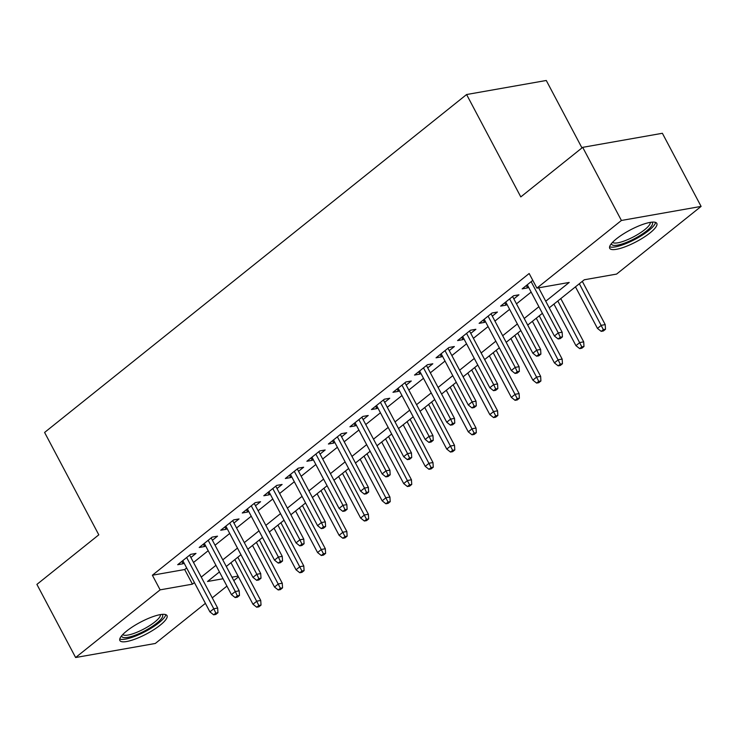 <?xml version="1.0" encoding="UTF-8"?>
<svg xmlns="http://www.w3.org/2000/svg" width="738" height="738" viewBox="0 0 738 738"><rect width="100%" height="100%" fill="white"/><g stroke="black" fill="none" stroke-linecap="round" stroke-linejoin="round"><path stroke-width="1.11" d="M126.65 631.045A26.651 6.614 -27.9 0 1 151.087 617.328A26.651 6.614 -27.9 0 1 167 615.612A26.651 6.614 -27.9 0 1 160.247 625.123A26.651 6.614 -27.9 0 1 135.81 638.831A26.651 6.614 -27.9 0 1 119.897 640.556A26.651 6.614 -27.9 0 1 126.65 631.045M616.47 238.817A26.651 6.614 -27.9 0 1 640.907 225.099A26.651 6.614 -27.9 0 1 656.82 223.383A26.651 6.614 -27.9 0 1 650.067 232.885A26.651 6.614 -27.9 0 1 625.63 246.603A26.651 6.614 -27.9 0 1 609.717 248.319A26.651 6.614 -27.9 0 1 616.47 238.817M581.978 147.914L546.277 80.479L466.591 94.529L44.594 432.45L98.8 534.829L36.9 584.395L75.617 657.521L160.128 589.856L192.433 584.155L194.408 582.577M466.591 94.529L520.797 196.908L582.697 147.342L662.383 133.283L701.1 206.409L616.59 274.084L584.284 279.776L549.238 307.847M238.475 576.867L233.789 580.621M226.935 586.11L212.258 597.863M205.404 603.352L155.303 643.471L75.617 657.521M190.884 557.504L195.985 553.417L190.607 554.367L177.683 564.718L183.07 563.767L184.039 562.993M212.415 540.262L217.516 536.175L212.129 537.126L199.214 547.476L204.601 546.526L205.561 545.751M233.946 523.021L239.047 518.943L233.66 519.884L220.745 530.235L226.132 529.284L227.092 528.509M255.477 505.779L260.579 501.702L255.191 502.652L242.276 512.993L247.664 512.043L248.623 511.268M277.008 488.538L282.11 484.46L276.722 485.41L263.807 495.751L269.185 494.801L270.154 494.026M298.539 471.296L303.641 467.219L298.253 468.169L285.338 478.51L290.717 477.56L291.685 476.785M320.071 454.054L325.172 449.977L319.785 450.927L306.87 461.268L312.248 460.318L313.216 459.543M341.602 436.822L346.703 432.736L341.316 433.686L328.401 444.027L333.779 443.077L334.748 442.302M363.133 419.581L368.225 415.494L362.847 416.444L349.923 426.785L355.31 425.835L356.279 425.06M384.664 402.339L389.756 398.252L384.378 399.203L371.454 409.544L376.841 408.594L377.81 407.819M406.186 385.098L411.287 381.011L405.909 381.961L392.985 392.302L398.372 391.352L399.341 390.587M427.717 367.856L432.819 363.769L427.44 364.72L414.516 375.061L419.904 374.111L420.872 373.345M449.248 350.615L454.35 346.528L448.962 347.478L436.047 357.819L441.435 356.878L442.403 356.103M470.779 333.373L475.881 329.286L470.493 330.237L457.578 340.587L462.966 339.637L463.925 338.862M492.311 316.132L497.412 312.045L492.025 312.995L479.11 323.345L484.497 322.395L485.456 321.62M513.842 298.89L518.943 294.803L513.556 295.754L500.641 306.104L506.028 305.154L506.988 304.379M545.742 301.233L569.21 282.442L536.904 288.134L529.164 273.512L152.379 575.225L184.684 569.533L186.659 567.946M193.513 562.467L208.19 550.705M215.044 545.225L229.721 533.463M236.575 527.984L251.252 516.231M258.106 510.742L272.783 498.989M279.637 493.501L294.314 481.748M301.159 476.259L315.846 464.506M322.69 459.018L337.377 447.265M344.222 441.776L358.899 430.023M365.753 424.534L380.43 412.782M387.284 407.293L401.961 395.54M408.815 390.051L423.492 378.299M430.346 372.81L445.023 361.057M451.877 355.568L466.554 343.816M473.409 338.327L488.086 326.574M494.94 321.085L509.617 309.333M516.471 303.853L531.148 292.091M532.79 280.357L522.172 288.862L527.55 287.912L528.519 287.137M582.697 147.342L621.414 220.468L701.1 206.409M152.379 575.225L160.128 589.856M536.904 288.134L621.414 220.468M201.253 577.088L215.93 565.336M222.784 559.847L237.461 548.094M244.315 542.605L258.992 530.853M265.846 525.364L280.523 513.611M287.377 508.122L302.054 496.37M308.908 490.881L323.585 479.128M330.44 473.639L345.116 461.887M351.971 456.398L366.648 444.645M373.502 439.156L388.179 427.403M395.033 421.924L409.71 410.162M416.555 404.682L431.241 392.92M438.086 387.441L452.763 375.688M459.617 370.199L474.294 358.447M481.148 352.958L495.825 341.205M502.679 335.716L517.356 323.964M524.211 318.475L538.888 306.722M219.435 571.941L207.507 581.498L223.042 578.758M231.963 577.181L238.07 576.101M542.393 313.327L527.707 325.089M520.862 330.569L506.185 342.321M499.331 347.81L484.654 359.563M477.8 365.052L463.123 376.804M456.269 382.293L441.592 394.046M434.737 399.535L420.06 411.287M413.206 416.776L398.529 428.529M391.675 434.018L376.998 445.77M370.144 451.259L355.467 463.012M348.613 468.501L333.936 480.254M327.082 485.742L312.405 497.495M305.56 502.984L290.873 514.737M284.029 520.225L269.342 531.978M262.497 537.467L247.82 549.22M240.966 554.699L226.289 566.461M184.684 569.533L192.433 584.155M526.305 285.551L527.55 287.912M504.774 302.792L506.028 305.154M483.242 320.034L484.497 322.395M461.711 337.275L462.966 339.637M440.18 354.517L441.435 356.878M418.649 371.758L419.904 374.111M397.118 388.991L398.372 391.352M375.596 406.232L376.841 408.594M354.065 423.474L355.31 425.835M332.534 440.715L333.779 443.077M311.002 457.957L312.248 460.318M289.471 475.198L290.717 477.56M267.94 492.44L269.185 494.801M246.409 509.681L247.664 512.043M224.878 526.923L226.132 529.284M203.347 544.164L204.601 546.526M181.816 561.406L183.07 563.767M560.28 337.238L558.131 338.963L560.28 338.585L562.439 336.86L560.28 337.238L558.269 332.903L554.395 336.002L527.273 284.776M531.148 281.676L558.269 332.903L562.144 332.211L538.648 287.829M562.439 336.86L562.144 332.211M554.395 336.002L558.131 338.963M601.202 331.362L603.361 330.984L605.511 329.259L603.352 329.646L601.202 331.362L597.466 328.41L601.341 325.301L605.215 324.619L582.319 281.363M603.352 329.646L579.339 283.743M597.466 328.41L575.465 286.842M605.215 324.619L605.511 329.259M651.885 222.156A23.062 5.72 -27.9 0 1 646.562 230.948A23.062 5.72 -27.9 0 1 624.154 243.282A23.062 5.72 -27.9 0 1 611.47 243.549M612.577 242.313A21.356 5.295 152.1 0 0 625.704 240.44A21.356 5.295 152.1 0 0 644.717 229.675A21.356 5.295 152.1 0 0 650.243 222.369M609.606 246.76A26.476 6.568 152.1 0 0 648.72 230.57A26.476 6.568 152.1 0 0 655.593 222.415M162.065 614.385A23.062 5.72 -27.9 0 1 136.899 634.542A23.062 5.72 -27.9 0 1 121.659 635.778M122.757 634.551A21.356 5.295 152.1 0 0 136.512 632.429A21.356 5.295 152.1 0 0 160.432 614.606M119.787 638.997A26.476 6.568 152.1 0 0 136.106 635.842A26.476 6.568 152.1 0 0 165.773 614.643M538.749 354.48L536.6 356.205L538.749 355.827L540.908 354.102L538.749 354.48L536.738 350.144L532.864 353.244L505.742 302.017M509.617 298.918L536.738 350.144L540.613 349.452L512.596 296.528M540.908 354.102L540.613 349.452M532.864 353.244L536.6 356.205M517.218 371.721L515.069 373.446L517.218 373.068L519.377 371.343L517.218 371.721L515.207 367.376L511.333 370.485L484.211 319.259M488.086 316.15L515.207 367.376L519.082 366.694L491.065 313.77M519.377 371.343L519.082 366.694M511.333 370.485L515.069 373.446M495.687 388.963L493.537 390.688L495.696 390.31L497.846 388.585L495.687 388.963L493.676 384.618L489.801 387.727L462.68 336.5M466.554 333.391L493.676 384.618L497.55 383.935L469.534 331.011M497.846 388.585L497.55 383.935M489.801 387.727L493.537 390.688M474.165 406.204L472.006 407.929L474.165 407.551L476.314 405.826L474.165 406.204L472.145 401.859L468.27 404.968L441.149 353.742M445.023 350.633L472.145 401.859L476.019 401.177L448.003 348.253M476.314 405.826L476.019 401.177M468.27 404.968L472.006 407.929M579.671 348.604L581.83 348.225L583.979 346.5L581.83 346.888L579.671 348.604L575.935 345.642L579.81 342.543L583.693 341.86L560.788 298.604M581.83 346.888L557.808 300.984M575.935 345.642L553.934 304.084M583.693 341.86L583.979 346.5M558.14 365.845L560.299 365.467L562.448 363.742L560.299 364.12L558.14 365.845L554.404 362.884L558.279 359.784L562.162 359.102L539.257 315.846M560.299 364.12L536.277 318.226M554.404 362.884L532.402 321.325M562.162 359.102L562.448 363.742M536.609 383.087L538.768 382.708L540.917 380.983L538.768 381.361L536.609 383.087L532.873 380.125L536.747 377.026L540.631 376.343L517.725 333.078M538.768 381.361L514.746 335.467M532.873 380.125L510.871 338.567M540.631 376.343L540.917 380.983M515.078 400.328L517.237 399.95L519.386 398.225L517.237 398.603L515.078 400.328L511.342 397.367L515.225 394.267L519.1 393.585L496.194 350.319M517.237 398.603L493.215 352.709M511.342 397.367L489.34 355.808M519.1 393.585L519.386 398.225M452.634 423.446L450.475 425.171L452.634 424.784L454.783 423.068L452.634 423.446L450.614 419.101L446.739 422.21L419.618 370.983M423.492 367.875L450.614 419.101L454.497 418.418L426.472 365.494M454.783 423.068L454.497 418.418M446.739 422.21L450.475 425.171M493.556 417.57L495.705 417.191L497.855 415.466L495.705 415.845L493.556 417.57L489.82 414.608L493.694 411.509L497.569 410.826L474.663 367.561M495.705 415.845L471.683 369.95M489.82 414.608L467.809 373.05M497.569 410.826L497.855 415.466M431.103 440.687L428.944 442.413L431.103 442.025L433.252 440.3L431.103 440.687L429.082 436.342L425.208 439.451L398.086 388.225M401.961 385.116L429.082 436.342L432.966 435.66L404.941 382.736M433.252 440.3L432.966 435.66M425.208 439.451L428.944 442.413M472.025 434.811L474.174 434.433L476.324 432.708L474.174 433.086L472.025 434.811L468.289 431.85L472.163 428.75L476.038 428.068L453.132 384.802M474.174 433.086L450.152 387.192M468.289 431.85L446.278 390.291M476.038 428.068L476.324 432.708M409.572 457.929L407.413 459.645L409.572 459.267L411.721 457.542L409.572 457.929L407.56 453.584L403.677 456.693L376.555 405.466M380.43 402.358L407.56 453.584L411.435 452.901L383.409 399.978M411.721 457.542L411.435 452.901M403.677 456.693L407.413 459.645M450.494 452.053L452.643 451.674L454.802 449.949L452.643 450.328L450.494 452.053L446.758 449.091L450.632 445.992L454.507 445.309L431.601 402.044M452.643 450.328L428.621 404.433M446.758 449.091L424.747 407.533M454.507 445.309L454.802 449.949M388.04 475.171L385.882 476.886L388.04 476.508L390.19 474.783L388.04 475.171L386.029 470.826L382.146 473.925L355.024 422.699M358.899 419.599L386.029 470.826L389.904 470.143L361.878 417.219M390.19 474.783L389.904 470.143M382.146 473.925L385.882 476.886M428.962 469.294L431.112 468.916L433.271 467.191L431.112 467.569L428.962 469.294L425.226 466.333L429.101 463.233L432.975 462.541L410.07 419.285M431.112 467.569L407.099 421.675M425.226 466.333L403.216 424.774M432.975 462.541L433.271 467.191M366.509 492.403L364.36 494.128L366.509 493.75L368.659 492.025L366.509 492.403L364.498 488.067L360.624 491.167L333.493 439.94M337.377 436.841L364.498 488.067L368.373 487.384L340.347 434.461M368.659 492.025L368.373 487.384M360.624 491.167L364.36 494.128M407.431 486.536L409.581 486.157L411.739 484.432L409.581 484.811L407.431 486.536L403.695 483.575L407.57 480.475L411.444 479.783L388.539 436.527M409.581 484.811L385.568 438.907M403.695 483.575L381.694 442.016M411.444 479.783L411.739 484.432M344.978 509.644L342.829 511.369L344.978 510.991L347.137 509.266L344.978 509.644L342.967 505.309L339.093 508.408L311.971 457.182M315.846 454.082L342.967 505.309L346.842 504.626L318.816 451.702M347.137 509.266L346.842 504.626M339.093 508.408L342.829 511.369M385.9 503.777L388.05 503.399L390.208 501.674L388.05 502.052L385.9 503.777L382.164 500.816L386.039 497.707L389.913 497.025L367.007 453.769M388.05 502.052L364.037 456.149M382.164 500.816L360.162 459.257M389.913 497.025L390.208 501.674M323.447 526.886L321.298 528.611L323.447 528.233L325.606 526.508L323.447 526.886L321.436 522.55L317.561 525.65L290.44 474.423M294.314 471.324L321.436 522.55L325.31 521.867L297.285 468.934M325.606 526.508L325.31 521.867M317.561 525.65L321.298 528.611M364.369 521.019L366.518 520.641L368.677 518.915L366.518 519.294L364.369 521.019L360.633 518.058L364.507 514.949L368.382 514.266L345.485 471.01M366.518 519.294L342.506 473.39M360.633 518.058L338.631 476.499M368.382 514.266L368.677 518.915M301.916 544.127L299.766 545.852L301.916 545.474L304.074 543.749L301.916 544.127L299.905 539.792L296.03 542.891L268.909 491.665M272.783 488.565L299.905 539.792L303.779 539.109L275.754 486.176M304.074 543.749L303.779 539.109M296.03 542.891L299.766 545.852M342.838 538.26L344.997 537.882L347.146 536.157L344.987 536.535L342.838 538.26L339.102 535.299L342.976 532.19L346.851 531.508L323.954 488.252M344.987 536.535L320.975 490.632M339.102 535.299L317.1 493.74M346.851 531.508L347.146 536.157M280.385 561.369L278.235 563.094L280.385 562.716L282.543 560.991L280.385 561.369L278.374 557.033L274.499 560.133L247.378 508.906M251.252 505.807L278.374 557.033L282.248 556.351L254.232 503.417M282.543 560.991L282.248 556.351M274.499 560.133L278.235 563.094M321.307 555.502L323.465 555.114L325.615 553.399L323.465 553.777L321.307 555.502L317.571 552.541L321.445 549.432L325.329 548.749L302.423 505.493M323.465 553.777L299.444 507.873M317.571 552.541L295.569 510.982M325.329 548.749L325.615 553.399M258.853 578.61L256.704 580.336L258.853 579.957L261.012 578.232L258.853 578.61L256.842 574.275L252.968 577.374L225.846 526.148M229.721 523.048L256.842 574.275L260.717 573.592L232.701 520.659M261.012 578.232L260.717 573.592M252.968 577.374L256.704 580.336M299.776 572.743L301.934 572.356L304.084 570.631L301.934 571.018L299.776 572.743L296.039 569.782L299.914 566.673L303.798 565.991L280.892 522.735M301.934 571.018L277.912 525.115M296.039 569.782L274.038 528.224M303.798 565.991L304.084 570.631M237.322 595.852L235.173 597.577L237.332 597.199L239.481 595.474L237.322 595.852L235.311 591.516L231.437 594.616L204.315 543.389M208.19 540.29L235.311 591.516L239.186 590.824L211.169 537.901M239.481 595.474L239.186 590.824M231.437 594.616L235.173 597.577M278.244 589.976L280.403 589.597L282.553 587.872L280.403 588.26L278.244 589.976L274.508 587.024L278.383 583.915L282.267 583.232L259.361 539.976M280.403 588.26L256.381 542.356M274.508 587.024L252.507 545.456M282.267 583.232L282.553 587.872M215.8 613.094L213.642 614.819L215.8 614.44L217.95 612.715L215.8 613.094L213.78 608.758L209.906 611.857L182.784 560.631M186.659 557.531L213.78 608.758L217.664 608.066L189.638 555.142M217.95 612.715L217.664 608.066M209.906 611.857L213.642 614.819M256.713 607.217L258.872 606.839L261.021 605.114L258.872 605.501L256.713 607.217L252.977 604.256L256.861 601.156L260.735 600.474L237.83 557.218M258.872 605.501L234.85 559.598M252.977 604.256L230.976 562.697M260.735 600.474L261.021 605.114"/></g></svg>

